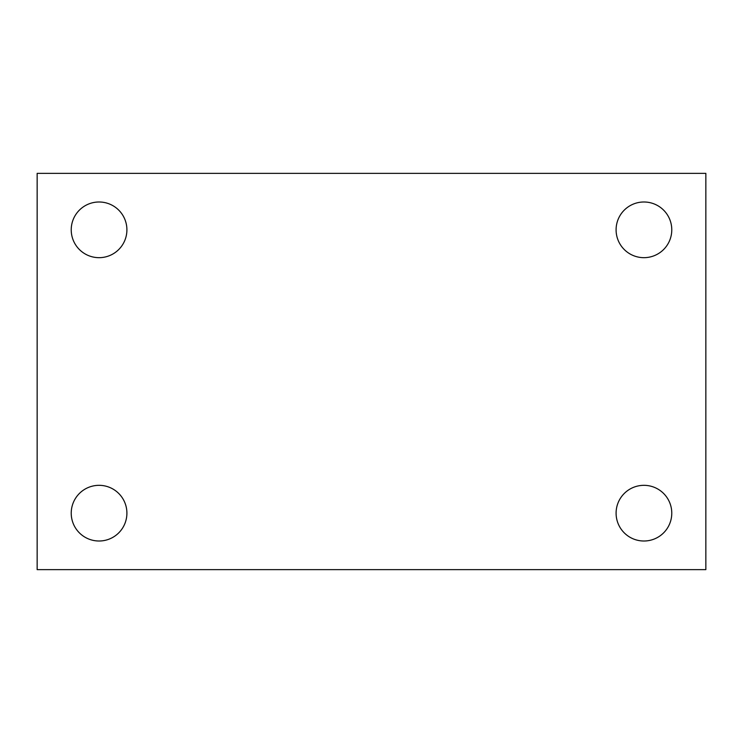 <?xml version="1.0" encoding="UTF-8"?>
<svg xmlns="http://www.w3.org/2000/svg" width="743" height="743" viewBox="0 0 743 743"><rect width="100%" height="100%" fill="white"/><g stroke="black" fill="none" stroke-linecap="round" stroke-linejoin="round"><path stroke-width="1.11" d="M37.15 173.37L705.85 173.37L705.85 569.63L37.15 569.63L37.15 173.37M99.07 485.328A27.835 27.835 0 0 1 126.904 513.162A27.835 27.835 0 0 1 99.07 541.006A27.835 27.835 0 0 1 71.226 513.162A27.835 27.835 0 0 1 99.07 485.328M643.93 485.328A27.835 27.835 0 0 1 671.774 513.162A27.835 27.835 0 0 1 643.93 541.006A27.835 27.835 0 0 1 616.096 513.162A27.835 27.835 0 0 1 643.93 485.328M643.93 201.994A27.835 27.835 0 0 1 671.774 229.838A27.835 27.835 0 0 1 643.93 257.672A27.835 27.835 0 0 1 616.096 229.838A27.835 27.835 0 0 1 643.93 201.994M99.07 201.994A27.835 27.835 0 0 1 126.904 229.838A27.835 27.835 0 0 1 99.07 257.672A27.835 27.835 0 0 1 71.226 229.838A27.835 27.835 0 0 1 99.07 201.994"/></g></svg>
